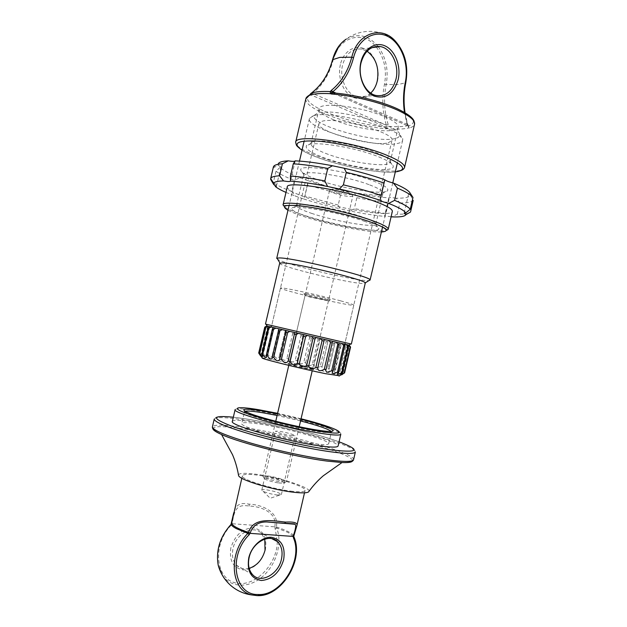 <?xml version="1.0" encoding="UTF-8"?>
<svg xmlns="http://www.w3.org/2000/svg" width="627" height="627" viewBox="0 0 627 627"><rect width="100%" height="100%" fill="white"/><g stroke="black" fill="none" stroke-linecap="round" stroke-linejoin="round"><path stroke-width="0.47" stroke-dasharray="3.13 2.35" d="M340.383 64.565C337.216 77.779 343.518 93.352 353.487 97.6C364.953 100.931 372.908 95.625 377.344 81.698C380.385 68.954 374.664 53.679 364.812 48.961C355.015 44.047 343.408 51.273 340.383 64.565M370.698 93.078C366.732 96.668 362.296 97.937 357.398 96.871C346.809 94.74 339.113 78.547 342.577 64.996C345.963 53.561 352.296 48.248 361.552 49.063L367.038 51.21M378.92 156.946C388.505 160.873 393.286 164.086 393.247 166.578C393.552 173.632 347.993 167.252 322.286 157.087C311.07 152.737 305.725 149.148 306.235 146.326C306.548 139.797 353.722 146.452 378.92 156.946M325.523 153.341C348.628 162.565 389.657 168.342 390.206 162.072L390.237 161.844C390.229 159.517 385.864 156.554 377.14 152.964C354.271 143.364 311.517 137.391 311.023 143.411L310.953 143.63C310.796 146.232 315.655 149.469 325.523 153.341M333.384 119.671C356.308 129.585 397.455 134.672 398.263 127.265C398.701 124.499 394.438 121.097 385.472 117.077C362.406 106.535 318.869 101.394 319.088 108.839C318.822 111.912 323.587 115.525 333.384 119.671M332.404 92.867L332.765 92.953C352.288 94.191 380.095 100.986 396.695 108.549C413.844 116.841 417.747 122.665 408.396 126.035L409.431 127.994C412.433 127.109 414.141 125.839 414.557 124.193M407.903 125.447L408.067 125.627C403.302 126.732 396.742 126.983 388.395 126.388L388.176 124.53C384.186 111.559 383.512 98.22 386.154 84.496L397.832 84.59L405.693 82.764C402.942 96.715 403.467 110.376 407.268 123.746L408.914 127.908L408.365 126.066L332.584 92.921L408.287 126.058L407.056 124.287L404.478 112.421M376.318 47.072C384.296 57.708 387.016 70.052 384.484 84.112C381.741 98.055 382.36 111.731 386.342 125.126L386.898 126.262L385.613 126.905C347.264 124.162 293.663 102.217 310.639 94.81L311.376 93.854L312.693 93.462C322.529 85.374 329.332 74.299 333.102 60.247C338.447 36.891 362.61 29.798 375.816 46.469M305.827 98.886C305.474 103.314 312.121 108.416 325.766 114.208C344.709 121.771 364.781 126.646 385.981 128.841L387.149 128.692C396.562 129.452 403.819 129.193 408.914 127.908L409.431 127.994M407.268 123.746L407.056 124.287L336.127 93.188M408.812 126.513L408.287 126.058M408.812 126.552L407.487 123.832L405.05 112.75M309.487 94.928L310.733 94.512M309.025 95.359L310.639 94.81L385.613 126.905L385.981 128.841M311.376 93.854L311.117 93.227L311.901 92.678M388.176 124.53L386.342 125.126L312.693 93.462L312.591 92.153M386.326 126.897L387.149 128.692L388.395 126.388L386.898 126.262M305.694 362.743L311.431 338.055L312.497 336.738L317.301 337.859L318.069 339.599L312.324 364.311L311.392 365.079C308.163 366.356 306.266 365.58 305.694 362.743L303.821 362.296L302.355 363.55C299.573 364.224 297.817 363.284 297.096 360.744L295.231 360.313L293.405 361.951C291.061 362.092 289.486 361.05 288.671 358.832L286.884 358.432L284.877 360.337C282.973 360.055 281.601 358.973 280.747 357.084L279.117 356.739L279.031 357.406L277.11 358.769L273.638 355.58L272.22 355.282L272.212 356.63L270.417 357.304L267.635 354.365L266.499 354.145L266.734 356.089L265.088 356.011L263.011 353.503L262.204 353.362L262.87 355.815L259.554 352.985L260.801 355.807L258.724 352.993L264.751 327.216L266.06 326.001L349.294 345.234M350.767 343.957L266.036 324.237M272.016 327.247L345.814 344.435L272.016 327.247M341.989 341.934L271.718 325.538L341.989 341.934M279.697 263.222C277.714 265.872 344.442 282.307 361.465 283.443L365.447 283.177M370.259 280.159C370.118 280.622 368.637 280.747 365.823 280.528C348.91 279.501 285.551 264.335 277.745 259.398M395.018 138.567C376.114 143.787 308.076 124.389 314.386 115.266L317.317 113.283C331.957 106.825 402.228 125.596 399.65 135.103C399.658 136.702 398.114 137.854 395.018 138.567M312.748 116.026L309.409 118.668C305.639 128.825 377.383 148.748 397.557 143.465C400.559 142.815 402.244 141.78 402.612 140.354L402.667 139.805C405.716 129.656 328.532 109.067 312.748 116.026M388.121 142.87L391.922 140.503C396.311 132.932 334.818 116.105 321.675 121.442L318.939 123.527C315.828 131.341 372.634 147.071 388.121 142.87M349.325 345.242L348.894 345.14M308.931 295.207C317.419 297.496 331.973 300.537 330.288 299.659L325.468 298.154C317.967 296.124 304.8 293.303 303.977 293.538L308.931 295.207M324.112 299.549L328.438 300.936L309.526 296.924L305.059 295.497L324.112 299.549M308.97 369.131L313.821 369.844L287.762 363.778C284.83 363.464 299.933 367.289 308.97 369.131M294.047 363.386L312.849 368.049L294.047 363.386M320.844 338.658L325.248 339.709L326.181 341.488L320.162 366.489C316.486 368.402 314.48 367.822 314.135 364.749L319.88 340.022L320.844 338.658L317.003 337.773M297.096 360.744L302.841 336.056L304.44 334.849L309.017 335.931L309.558 337.616L303.821 362.296M288.671 358.832L294.431 334.097L296.281 332.945L300.701 333.995L300.984 335.617L295.231 360.313M267.635 354.365L273.505 329.238L275.755 328.156L278.694 328.869L272.22 355.282M263.011 353.503L268.928 328.172L271.162 327.082L273.396 327.6L272.384 328.979L266.499 354.145M259.978 353.032L265.958 327.49L267.039 326.369L268.066 326.346L269.665 326.722L268.137 327.992L262.204 353.362M280.747 357.084L286.539 332.263L288.585 331.15L292.676 332.13L292.66 333.682L286.884 358.432M273.638 355.58L279.462 330.617L281.641 329.536L285.269 330.672L279.117 356.739M262.07 357.758L277.651 360.525C299.871 365.118 336.621 374.154 339.528 375.785M340.673 300.866C318.453 294.823 279.062 286.5 280.473 288.083C280.739 288.671 285.551 290.215 294.909 292.715C316.901 298.609 354.326 306.556 353.777 305.137C353.699 304.636 349.325 303.209 340.673 300.866M331.354 341.033L271.35 327.106L331.354 341.033M314.135 364.749L312.324 364.311M322.098 366.701L328.078 340.845L328.462 340.43L332.13 341.284L333.572 343.212L327.788 368.127C324.12 370.157 322.184 369.82 321.98 367.108L322.098 366.701L320.421 366.278M329.269 368.504L335.218 342.028L338.415 342.742L339.944 344.693L334.128 369.765C330.844 371.631 329.073 371.552 328.83 369.53L329.269 368.504L327.788 368.127M335.351 370.095L341.174 344.983L341.01 343.337L343.486 343.909L345.022 345.885L339.168 371.145C336.307 372.799 334.74 372.947 334.457 371.607L335.351 370.095L334.128 369.765M340.077 371.403L345.939 346.096L345.312 344.333L347.107 344.748L347.93 345.109L348.573 346.715L342.671 372.187C340.265 373.614 338.909 373.966 338.619 373.237L340.077 371.403L339.168 371.145M343.212 372.367L349.121 346.841L348.816 345.383L347.907 344.928L349.082 345.195L350.328 346.222L350.399 347.146L344.45 372.853L341.096 374.343L343.212 372.367L342.671 372.187M348.628 345.085L341.731 374.852L344.45 372.853M266.726 326.032L267.713 326.259L266.303 326.322L265.534 327.396L259.554 352.985M337.31 192.301C333.478 191.125 331.511 190.185 331.409 189.487C333.015 188.586 337.804 189.213 345.783 191.36C349.662 192.56 351.606 193.5 351.614 194.182C349.866 195.028 345.101 194.401 337.31 192.301M346.088 192.85C336.934 190.389 331.409 189.66 329.496 190.647L329.488 190.671C329.622 191.478 331.895 192.552 336.315 193.908C345.289 196.322 350.783 197.05 352.805 196.094L352.813 196.079C352.758 195.295 350.517 194.221 346.088 192.85M277.98 482.884C271.53 481.677 267.047 480.306 264.523 478.777C263.434 477.641 265.503 477.468 270.731 478.276C280.52 480.313 284.909 481.983 283.898 483.292L277.98 482.884M270.55 476.371C265.903 475.619 263.364 475.587 262.932 476.269L263.379 476.928C266.287 478.675 271.467 480.251 278.921 481.654L285.74 482.132L286.429 481.74C285.097 479.992 279.807 478.197 270.55 476.371M230.861 547.849C229.035 560.781 233.228 568.148 243.441 569.935C254.131 569.026 261.443 562.348 265.378 549.887C267.259 537.323 263.215 529.972 253.245 527.848C242.5 528.389 235.039 535.058 230.861 547.849M249.162 568.36C244.177 569.629 239.976 568.603 236.567 565.28C232.766 561.055 231.59 555.436 233.048 548.421C236.034 533.702 253.104 524.634 261.106 533.075L264.782 539.11M291.187 435.616L295.058 435.718C293.138 434.331 287.95 432.849 279.477 431.282L275.504 431.172C277.416 432.559 282.644 434.041 291.187 435.616M277.369 495.009L281.366 494.648C279.564 492.712 274.399 491.074 265.872 489.734C263.34 489.483 261.976 489.601 261.78 490.095L263.089 491.278C266.969 493.026 271.726 494.272 277.369 495.009M292.707 491.325C272.957 489.436 240.133 479.177 242.398 475.775C243.072 474.278 247.532 473.996 255.769 474.921C275.292 476.998 306.721 486.724 305.075 490.361C304.565 491.78 300.443 492.101 292.707 491.325M230.963 524.548L231.261 525.136L232.264 523.365C234.482 507.47 238.323 504.304 249.389 506.067C258.841 506.24 277.51 511.381 274.83 526.672L276.397 526.954C279.344 510.503 259.421 504.32 248.95 504.155C240.533 502.156 235.486 504.962 233.8 512.572L233.761 512.745M238.472 474.866C239.318 473.213 244.35 472.907 253.582 473.949C276.969 476.426 314.417 488.472 308.547 491.921M232.351 421.415C233.393 419.776 240.94 420.035 254.985 422.206C287.432 427.105 339.999 441.941 338.086 446.024M260.189 424.134C286.915 428.139 330.39 440.428 328.689 443.736C328.18 445.013 322.686 444.904 312.207 443.407C285.066 439.629 238.895 426.438 241.795 423.515C242.61 422.175 248.747 422.379 260.189 424.134M222.295 575.163C230.908 588.291 249.562 588.353 263.019 576.174C276.57 564.135 282.636 542.504 276.617 527.926L288.005 532.448L293.953 536.751M274.83 526.672L277.291 541.43M296.947 525.434L293.883 535.74C291.814 533.036 285.99 530.105 276.397 526.954L231.512 523.694M231.59 523.396L232.264 523.365M276.382 527.213L276.617 527.926L274.963 528.483M385.934 213.454C376.576 212.506 366.043 210.884 354.318 208.572L350.289 211.04C363.229 213.674 374.664 215.461 384.594 216.393L385.934 213.454L388.489 202.396L388.873 197.881C378.904 197.129 367.453 195.459 354.514 192.881L344.215 190.686C331.134 187.708 319.049 184.354 307.959 180.631L307.355 185.051L340.727 194.26L344.215 190.686M350.289 211.04L339.991 208.815L338.204 205.1L340.727 194.26M354.514 192.881L356.841 197.709L354.318 208.572M270.817 178.711L273.38 167.785L278.302 165.301L278.2 164.078L273.38 167.009L273.38 167.785M338.204 205.1L304.8 195.992L303.672 198.947L295.388 196.11L291.806 191.509L294.392 180.451L299.698 177.668C289.87 173.914 283.286 170.528 279.932 167.503L280.904 167.088L278.302 165.301M307.959 180.631L299.698 177.668M364.028 221.143C374.531 224.803 379.445 227.444 378.763 229.059C377.329 233.142 333.572 225.438 308.319 216.918C297.754 213.407 292.198 210.696 291.641 208.783C289.078 203.728 337.475 211.801 364.028 221.143M311.525 213.337C334.559 221.206 374.609 228.165 375.769 224.278L375.832 224.113C375.988 222.546 371.482 220.155 362.304 216.934C338.666 208.548 295.505 201.291 296.453 205.64L296.438 205.821C296.877 207.6 301.9 210.1 311.525 213.337M317.058 179.502C342.546 189.017 387.329 195.938 387.831 190.059C388.144 187.873 383.316 184.847 373.339 180.999C347.585 170.897 299.855 163.757 300.733 169.792C300.686 172.253 306.125 175.497 317.058 179.502M369.726 184.926C378.818 188.39 383.246 191.102 383.026 193.053L383.026 193.069C382.713 198.312 341.793 191.933 318.532 183.319C308.586 179.698 303.648 176.79 303.711 174.612L303.719 174.596C303.068 169.274 346.308 175.858 369.726 184.926M287.26 186.956C287.291 189.613 293.992 193.273 307.371 197.928C338.212 208.854 391.859 217.663 392.337 211.409M408.616 213.149C406.272 213.948 402.487 214.293 397.275 214.191L391.804 216.887M399.861 202.983C407.213 203.007 411.657 202.145 413.209 200.397L410.458 195.224C409.313 197.333 404.533 198.328 396.123 198.218L399.861 202.983L397.275 214.191M356.841 197.709C368.566 199.989 379.116 201.549 388.489 202.396M279.932 167.503L276.021 171.187L273.348 182.598L274.642 184.965M276.021 171.187C279.579 173.985 285.7 177.073 294.392 180.451M291.806 191.509C283.083 188.225 276.93 185.255 273.348 182.598M285.983 192.403L295.388 196.11M307.355 185.051L304.8 195.992M303.672 198.947C314.801 202.537 326.91 205.828 339.991 208.815M391.099 216.762C387.455 216.143 385.284 216.017 384.594 216.393M410.277 193.296L408.639 193.806L410.458 195.224M396.123 198.218C392.094 197.513 389.673 197.403 388.873 197.881M404.533 167.574C403.537 176.069 347.758 168.099 316.094 155.621C302.324 150.308 295.513 145.848 295.67 142.243M395.3 171.97C380.025 173.797 340.406 166.335 316.643 157.103C310.459 154.751 305.584 152.471 302.018 150.261C305.576 152.447 310.459 154.736 316.674 157.103C340.445 166.288 379.641 173.781 395.308 171.939M384.484 84.112L386.154 84.496C388.732 70.373 386.138 57.809 378.371 46.798M378.003 46.327C368.378 35.183 357.766 32.792 346.159 39.156C353.597 33.772 361.865 31.178 370.965 31.366C379.696 31.718 387.486 34.61 394.352 40.042C404.815 51.461 408.6 65.702 405.693 82.764M333.102 60.247L332.561 59.824M318.069 339.599L319.88 340.022M326.181 341.488L327.866 341.88M309.558 337.616L311.431 338.055M300.984 335.617L302.841 336.056M333.572 343.212L335.061 343.557M339.944 344.693L341.174 344.983M345.022 345.885L345.939 346.096M348.573 346.715L349.121 346.841M278.059 330.296L279.462 330.617M272.384 328.979L273.505 329.238M265.534 327.396L265.958 327.49M268.137 327.992L268.928 328.172M292.66 333.682L294.431 334.097M312.732 336.777L308.758 335.853M304.44 334.849L300.498 333.932M296.281 332.945L292.519 332.067M328.462 340.43L324.896 339.599M335.28 342.013L332.13 341.284M334.457 371.607L341.01 343.337L338.415 342.742M345.414 344.356L343.486 343.909M348.267 345.015L347.107 344.748M275.755 328.156L273.38 327.6M271.162 327.082L269.492 326.683M268.097 326.353L267.22 326.15M284.909 331.887L286.539 332.263M288.585 331.15L285.152 330.351M281.641 329.536L278.678 328.838M214.222 419.095C215.751 416.837 226.033 417.19 245.079 420.153C288.193 426.681 357.555 446.259 355.376 451.942L353.479 448.54C350.125 445.977 341.55 442.474 327.741 438.038C304.205 430.694 270.59 422.849 246.011 418.954C233.416 416.939 224.301 416.179 218.666 416.681C216.111 416.963 214.63 417.762 214.222 419.095M339.066 441.808C317.113 433.813 274.979 423.476 246.262 418.977L233.338 417.206M212.945 428.978C212.968 425.921 223.149 425.898 243.503 428.899C287.652 435.224 358.746 455.954 352.162 461.37M353.589 459.685C355.877 453.54 286.563 433.704 243.378 427.434C224.301 424.589 213.979 424.385 212.412 426.83M244.969 411.351L244.546 411.735C241.748 414.243 287.973 427.144 315.036 431.219C325.484 432.818 330.946 433.061 331.417 431.948L331.213 431.423M235.109 409.627C236.105 408.201 243.605 408.632 257.619 410.928C289.98 416.132 342.608 430.663 340.814 434.221C341.182 427.206 290.403 415.591 258.575 409.705C250.479 408.255 243.77 407.605 238.472 407.762L235.109 409.627M293.867 536.516L294.58 538.475C301.618 557.865 287.229 587.444 267.149 593.973M300.56 420.921L277.103 415.458M277.291 541.524C277.377 565.154 253.394 588.8 234.404 582.624C214.959 577.255 212.89 543.468 231.261 525.136M301.054 418.781L277.604 413.326M277.487 413.828L300.944 419.283M249.389 506.067L248.95 504.155M388.207 229.294C387.909 234.764 334.34 225.493 303.374 215.03C289.948 210.562 283.177 207.161 283.075 204.825M287.981 210.241C291.508 212.138 296.83 214.254 303.946 216.589C328.195 224.67 368.198 232.695 381.412 231.982M357.398 96.871L375.894 95.453M390.237 161.844L393.247 166.578M398.263 127.265L390.206 162.072M396.805 108.549L397.197 108.73M339.129 45.755L346.159 39.156M319.088 108.839L310.953 143.63M311.023 143.411L306.235 146.326M361.552 49.063L371.889 47.668M344.638 342.53L345.814 344.435M314.386 115.266L309.605 118.15M391.922 140.503L345.093 342.616M309.409 118.668L304.173 141.036M299.479 161.092L289.141 205.288M402.612 140.354L397.432 162.738M392.768 182.896L382.556 227.029M318.939 123.527L271.718 325.538M399.65 135.103L402.667 139.805M272.165 325.664L270.268 326.855M328.368 300.866L330.288 299.659M312.654 367.931L313.821 369.844M328.438 300.936L312.849 368.049M280.473 288.083L271.35 327.106M312.497 336.738L309.017 335.931M317.301 337.859L320.656 338.635M304.158 334.802L300.701 333.995M295.96 332.89L292.676 332.13M325.248 339.709L328.329 340.422M332.537 341.409L335.218 342.028M338.909 342.891L341.057 343.4M344.098 344.121L345.626 344.497M347.93 345.109L348.816 345.383M350.328 346.222L350.587 346.621M275.206 328.078L273.262 327.631M270.456 327.004L269.14 326.73M266.303 326.322L267.039 326.369M288.201 331.087L285.246 330.398M353.777 305.137L344.732 344.176M272.212 356.63L278.694 328.869L281.194 329.457M285.269 330.672L279.031 357.406M286.225 330.915L279.564 359.467M279.078 328.909L272.212 358.307M273.435 327.56L266.467 357.382M269.586 326.675L262.588 356.606M267.666 326.244L260.785 355.666M269.665 326.722L262.87 355.815M267.713 326.259L260.824 355.721M273.396 327.6L266.734 356.089M324.041 340.806L317.732 367.971M332.404 341.48L325.695 370.4M339.16 342.859L332.286 372.493M347.907 344.928L341.096 374.343M347.389 344.787L340.461 374.719M344.207 344.035L337.279 373.927M345.312 344.333L338.619 373.237M335.194 342.076L328.83 369.53M328.078 340.845L321.98 367.108M305.059 295.497L289.423 362.594M289.65 362.578L287.762 363.778M305.161 295.466L303.977 293.538M331.409 189.487L329.488 190.671M264.523 478.777L263.379 476.928M329.496 190.647L288.781 365.361M275.747 421.281L262.932 476.269M351.614 194.182L352.805 196.094L312.207 370.816M299.212 426.736L286.429 481.74M283.898 483.292L285.74 482.132M252.657 574.724L236.567 565.28M281.366 494.648L295.058 435.718M263.089 491.278L270.198 498.261L279.666 495.134M328.689 443.736L331.417 431.948L316.086 429.918C287.746 426.258 239.404 410.442 244.546 411.735L241.795 423.515M242.398 475.775L241.818 478.236M305.075 490.361L304.503 492.83M261.78 490.095L275.504 431.172M271.781 538.648L261.106 533.075M375.769 224.278L378.763 229.059M383.026 193.053L387.831 190.059M375.832 224.113L383.026 193.069M296.453 205.64L303.711 174.612M303.719 174.596L300.733 169.792M296.438 205.821L291.641 208.783M307.818 183.562L304.651 197.121M280.904 167.088L276.405 186.25M388.63 198.712L384.664 215.837M408.639 193.806L404.125 213.337M384.1 181.234L380.268 197.803M295.215 160.896L290.497 181.062"/><path stroke-width="0.94" d="M398.129 79.77C393.607 94.042 385.566 99.466 374.005 96.041C363.958 91.667 357.649 75.687 360.886 62.128C363.981 48.498 375.73 41.108 385.597 46.171C395.519 51.038 401.241 66.705 398.129 79.77M361.034 62.818C357.508 76.682 365.227 93.266 375.894 95.453C385.707 96.801 392.384 91.432 395.943 79.331C399.524 65.333 391.514 48.216 380.221 46.547C370.886 45.7 364.491 51.124 361.034 62.818M367.038 51.21C376.012 58.099 379.421 68.061 377.242 81.087C376.051 86.056 373.864 90.053 370.698 93.078M396.805 108.549C380.134 100.971 352.28 94.16 332.686 92.914L331.534 94.026L330.421 93.689C320.515 93.133 313.469 93.713 309.307 95.445L309.487 94.928M404.478 112.421C402.996 102.279 403.279 92.224 405.316 82.255C409.204 64.362 401.382 43.239 387.854 36.452C374.397 29.406 358.166 39.086 353.542 57.684C349.694 72.089 342.789 83.446 332.819 91.738L331.777 92.122L332.404 92.867M346.159 39.156C339.622 43.529 335.108 50.348 332.616 59.612C328.932 73.351 322.309 84.151 312.755 92.012L309.307 95.445L311.055 93.274M311.117 93.227L311.149 93.204C315.146 91.714 321.51 91.166 330.241 91.566L331.299 90.398C341.104 82.411 347.922 71.345 351.771 57.198L339.858 57.378L332.545 59.706L339.129 45.755M332.067 92.718L330.421 93.689L330.241 91.566L331.777 92.122M331.299 90.398L332.819 91.738L336.127 93.188M312.591 92.153L312.755 92.012C322.262 84.175 328.861 73.406 332.545 59.706L332.561 59.824M266.036 324.237L350.814 343.925L348.894 345.14L266.702 326.016L264.735 327.216L258.692 353.04L260.691 356.073L259.335 353.393L265.425 327.372L265.856 326.565L268.003 326.314L265.824 327.466L259.727 353.534C261.169 355.783 262.117 356.802 262.588 356.606L261.851 354.224L262.642 354.467C264.445 357.171 265.723 358.142 266.467 357.382L266.193 355.47L267.368 355.783C269.539 358.942 271.146 359.804 272.204 358.37L272.204 357.061L273.717 357.453C276.233 361.019 278.176 361.716 279.548 359.537L279.634 358.95L281.405 359.396C284.062 363.182 286.304 363.731 288.138 361.042L290.097 361.513C292.315 365.188 294.721 365.76 297.308 363.229L299.353 363.707C300.991 367.234 303.437 367.798 306.689 365.408L308.727 365.87C309.667 369.217 312.034 369.75 315.828 367.477L317.724 367.971C317.975 371.066 320.154 371.513 324.269 369.319L325.977 369.687L325.672 370.479L326.792 372.313L331.605 370.863L337.781 344.231L336.182 342.154L332.584 341.315L325.977 369.687M350.814 343.925L351.347 344.074L365.314 282.863C364.695 279.72 295.207 262.932 282.338 262.862L279.697 263.222L265.464 324.081M277.745 259.398L276.969 258.144L279.548 257.932C293.475 257.775 369.765 276.256 370.134 279.822L382.556 227.029M351.347 344.074L350.767 343.957M344.591 372.94L350.556 347.178L349.325 345.242M339.528 375.785L325.405 373.653C303.883 369.272 266.154 360.023 262.368 358.244L262.07 357.758M259.335 353.393L259.727 353.534M258.692 353.025L264.782 327.059M344.693 345.83L338.58 372.234L337.279 373.927C337.616 374.711 339.097 374.327 341.723 372.783L347.797 346.551L346.261 344.513L344.278 344.051L344.693 345.83L343.635 345.587L342.021 343.525L339.16 342.851L333.023 371.153L332.286 372.493C332.6 373.982 334.348 373.825 337.506 372.03L343.635 345.587M337.506 372.03L338.58 372.234M341.723 372.783L342.405 372.885L340.461 374.719L344.105 373.089L350.125 347.084L348.745 345.101L347.734 344.866M346.261 344.513L347.671 344.85L348.471 346.707L342.405 372.885M344.105 373.089L341.731 374.852M348.745 345.101L350.383 347.146L344.372 373.096M331.605 370.863L333.023 371.153M324.269 369.319L330.484 342.53L329.003 340.477L324.825 339.505L324.096 340.547L317.748 367.9M315.828 367.477L322.074 340.579L320.797 338.564L316.243 337.506L314.989 338.933L308.727 365.87M306.689 365.408L312.959 338.462L311.972 336.511L307.261 335.414L305.623 336.754L299.353 363.707M261.851 354.224L267.988 327.976L269.398 326.636L271.107 327.028L268.795 328.164L262.642 354.467M266.193 355.47L272.377 329.003L273.419 327.56L271.107 327.028M272.204 357.061L279.062 328.861L275.927 328.14L273.56 329.277L267.368 355.783M297.308 363.229L303.578 336.276L302.943 334.41L298.311 333.337L296.367 334.599L290.097 361.513M288.138 361.042L294.408 334.136L294.173 332.373L289.846 331.369L287.668 332.569L281.405 359.396M279.634 358.95L286.084 330.492L282.268 329.606L279.948 330.774L273.717 357.453M269.351 326.628L268.003 326.314M264.782 539.11L265.017 550.302C262.423 559.574 257.133 565.593 249.162 568.36M283.639 559.793C279.626 572.576 272.212 579.473 261.404 580.5C251.074 578.752 246.85 571.236 248.731 557.967C251.396 546.227 262.172 536.555 271.436 537.315C281.515 539.424 285.583 546.916 283.639 559.793M249.138 557.521C247.657 564.7 248.833 570.437 252.657 574.724C260.856 584.027 278.49 574.23 281.445 559.221C282.973 551.799 281.664 545.945 277.534 541.65C269.477 533.083 252.195 542.457 249.138 557.521M241.818 478.236L231.575 523.467C232.907 526.092 238.573 529.094 248.582 532.488C253.175 516.107 275.057 521.155 285.567 522.087L284.658 523.286L266.647 521.954C258.418 521.844 252.94 525.489 250.22 532.879L249.201 534.706C227.758 555.593 234.161 595.485 258.144 594.506C281.335 596.058 303.413 559.731 293.397 537.801L293.836 535.999M352.162 461.37C351.12 462.373 347.734 462.765 342.005 462.538L323.266 475.799C317.905 480.376 312.991 485.753 308.547 491.921C306.956 492.994 302.488 493.151 295.145 492.407C274.477 490.439 239.663 480.016 238.597 475.642L238.472 474.866M318.289 445.664C285.238 441.094 228.667 424.926 232.351 421.415L235.109 409.627C231.551 412.629 288.185 428.445 321.142 433.375C333.713 435.287 340.273 435.569 340.814 434.221L338.086 446.024C337.498 447.56 330.899 447.443 318.289 445.664M249.201 534.706L247.892 533.373L236.324 528.616C233.385 527.033 231.645 525.638 231.089 524.423L230.963 524.548M285.567 522.087C293.836 521.64 297.629 522.761 296.947 525.434L304.503 492.83M293.397 537.801L293.271 535.96C295.74 528.804 296.297 524.901 294.949 524.25L286.139 523.404M266.647 521.954L294.949 524.25C294.557 523.757 294.361 523.788 284.658 523.286L266.647 521.954M267.149 593.973L257.227 595.642L252.399 595.031C230.681 591.269 227.593 553.233 247.892 533.373L248.472 532.746L250.063 533.358L293.201 536.43L293.883 535.74M231.496 523.733L231.089 524.423C220.077 536.72 215.782 550.302 218.196 565.154L222.295 575.163M250.22 532.879L248.472 532.746M293.271 535.96L293.898 535.826L296.947 525.434M278.2 164.078C278.67 162.228 282.032 161.147 288.287 160.841L282.416 163.757L279.595 175.811L283.576 180.937C277.573 181.031 274.273 181.838 273.685 183.366L273.772 184.604L270.652 179.393L270.817 178.711M388.207 229.294L392.337 211.409C392.643 209.12 386.828 205.774 374.907 201.377C343.721 189.722 285.928 180.505 287.26 186.956L283.075 204.825C281.562 199.127 339.27 208.877 370.588 219.991C382.564 224.192 388.434 227.295 388.207 229.294L387.094 230.023C385.754 230.164 390.449 229.388 369.193 221.535C348.565 214.418 313.429 206.73 296.015 205.46C279.156 205.06 284.877 207.09 283.075 204.825M282.416 163.757C276.82 164.156 273.811 165.23 273.388 166.986L273.38 167.009M270.652 179.393L270.692 178.515C271.225 176.979 274.187 176.077 279.595 175.811M290.419 176.054L293.279 163.827L295.223 160.857C305.224 161.272 317.63 162.902 332.443 165.763L327.749 168.436L324.841 180.913L327.615 186.493C312.81 183.562 300.427 181.775 290.473 181.14L290.419 176.054C299.918 176.736 311.392 178.358 324.841 180.913M327.749 168.436C314.299 165.92 302.81 164.384 293.279 163.827M343.377 184.863L346.292 172.354L344.207 168.24C359.342 171.696 372.885 175.536 384.821 179.769L380.064 200.287C368.08 196.227 354.521 192.465 339.379 189.001L343.377 184.863C357.249 188.116 369.828 191.627 381.114 195.389M383.983 183.013C372.72 179.157 360.157 175.607 346.292 172.354M394.61 200.358L397.44 188.124L393.38 183.045C403.161 187.136 408.796 190.553 410.277 193.296L412.981 197.458L410.246 209.285L405.747 212.929C404.196 210.468 398.506 207.294 388.662 203.414L394.61 200.358C403.177 203.9 408.389 206.879 410.246 209.285M412.981 197.458C411.147 194.903 405.975 191.791 397.44 188.124M391.099 216.762L391.804 216.887C400.175 217.216 404.893 216.464 405.975 214.638L410.528 212.012L413.209 200.397M410.528 212.012L408.616 213.149M274.642 184.965L275.457 186.587C277.542 188.319 281.045 190.255 285.983 192.403M283.576 180.937C287.746 181.665 290.042 181.736 290.473 181.14M275.457 186.587L276.405 186.25L273.772 184.604M405.747 212.929L404.125 213.337L405.975 214.638M380.064 200.287C381.334 201.259 384.194 202.302 388.662 203.414M327.615 186.493L339.379 189.001M288.287 160.841C292.464 161.539 294.776 161.547 295.223 160.857M332.443 165.763L344.207 168.24M384.821 179.769C386.06 180.827 388.912 181.916 393.38 183.045M308.782 95.907L305.827 98.886L295.67 142.243C294.721 133.614 354.984 141.835 386.961 155.308C399.164 160.379 405.018 164.462 404.533 167.574L414.557 124.193C415.215 120.36 409.509 115.658 397.44 110.101C380.338 102.326 351.645 95.312 331.534 94.026M395.308 171.939C407.558 170.129 404.29 165.128 385.48 156.93C367.14 149.5 336.628 142.431 317.05 141.075C297.08 140.252 292.072 143.301 302.018 150.237C293.616 143.912 297.41 145.002 296.14 144.335L295.67 142.243M378.371 46.798L378.003 46.327M353.542 57.684L351.771 57.198C357.163 33.834 380.166 25.245 394.352 40.042C404.893 51.43 408.702 65.639 405.794 82.654L405.316 82.255M375.816 46.469L376.318 47.072M405.693 82.764L405.794 82.654C403.764 92.6 403.514 102.632 405.05 112.75M348.471 346.707L347.797 346.551M339.191 344.552L337.781 344.231M332.185 342.93L330.484 342.53M323.987 341.025L322.074 340.579M314.989 338.933L312.959 338.462M265.824 327.466L265.425 327.372M268.795 328.164L267.988 327.976M273.56 329.277L272.377 329.003M296.367 334.599L294.408 334.136M305.623 336.754L303.578 336.276M287.668 332.569L285.881 332.153M279.948 330.774L278.427 330.413M342.021 343.525L344.262 344.051M336.182 342.154L339.16 342.851M329.003 340.477L332.584 341.315M320.797 338.564L324.825 339.505M273.419 327.56L275.927 328.14M279.062 328.861L282.268 329.606M302.943 334.41L307.261 335.414M311.972 336.511L316.243 337.506M294.173 332.373L298.311 333.337M286.084 330.492L289.846 331.369M329.567 451.644C308.633 448.673 277.205 441.816 252.767 434.856C227.342 427.402 214.489 422.151 214.222 419.095L212.412 426.83C212.624 430.114 225.438 435.538 250.847 443.101C275.261 450.155 306.705 456.981 327.678 459.818C344.207 461.958 352.844 461.919 353.589 459.685L355.376 451.942C354.67 454.011 346.065 453.909 329.567 451.644M233.338 417.206C210.938 415.074 210.962 418.272 233.401 426.791C256.584 434.966 301.469 445.695 328.901 449.59C358.581 453.156 361.967 450.562 339.066 441.808M353.589 459.685C352.923 461.911 349.059 462.867 342.005 462.538L326.8 461.064C295.137 457.012 239.992 443.03 221.543 434.511C216.299 432.175 213.439 430.334 212.945 428.978M300.944 419.283C333.352 427.449 345.822 434.707 316.423 429.95C296.971 426.893 265.315 419.157 251.396 414.071C238.44 408.875 242.085 407.832 262.313 410.951L277.487 413.828M277.103 415.458L262.838 412.778C252.971 411.163 247.014 410.685 244.969 411.351M277.604 413.326L258.833 409.729C237.288 406.092 229.952 407.362 246.074 413.209C261.859 419.001 298.287 427.912 320.491 431.376C354.623 436.87 338.588 428.108 301.054 418.781M293.953 536.751L294.58 538.475C303.374 561.62 280.849 596.99 257.336 595.626L252.399 595.031C244.326 594.051 237.186 590.932 230.963 585.665C224.654 580.132 220.398 573.297 218.196 565.154C215.743 550.294 219.999 536.736 230.979 524.478M331.213 431.423C328.258 429.009 318.038 425.506 300.56 420.921M381.412 231.982C390.637 231.292 386.545 227.805 369.131 221.527C351.739 215.555 323.54 208.932 304.84 206.448C285.646 204.206 280.026 205.468 287.981 210.241M397.197 108.73C413.789 116.575 413.655 120.792 414.016 120.995L414.557 124.193M311.901 92.678L312.599 92.138M309.025 95.359C307.042 96.597 305.976 97.773 305.827 98.886M395.3 171.97C404.697 170.199 403.153 168.585 403.796 168.781L404.533 167.574M371.889 47.668L380.221 46.547M267.196 326.126L266.005 324.19M279.955 263.003L276.969 258.144M304.173 141.036L299.479 161.092M289.141 205.288L276.711 258.395M397.432 162.738L392.768 182.896M365.314 282.863L370.134 279.822M262.368 358.244L259.413 353.424M339.05 376.082L341.597 374.476M260.785 355.666L260.691 356.073M288.781 365.361L275.747 421.281M312.207 370.816L299.212 426.736M238.597 475.642C237.327 468.142 235.297 461.151 232.507 454.677L221.543 434.511C215.077 431.682 212.028 429.127 212.412 426.83M231.018 524.438L233.761 512.745M277.534 541.65L271.781 538.648M273.388 166.986L270.652 178.656M273.685 183.366L270.692 178.515"/></g></svg>
